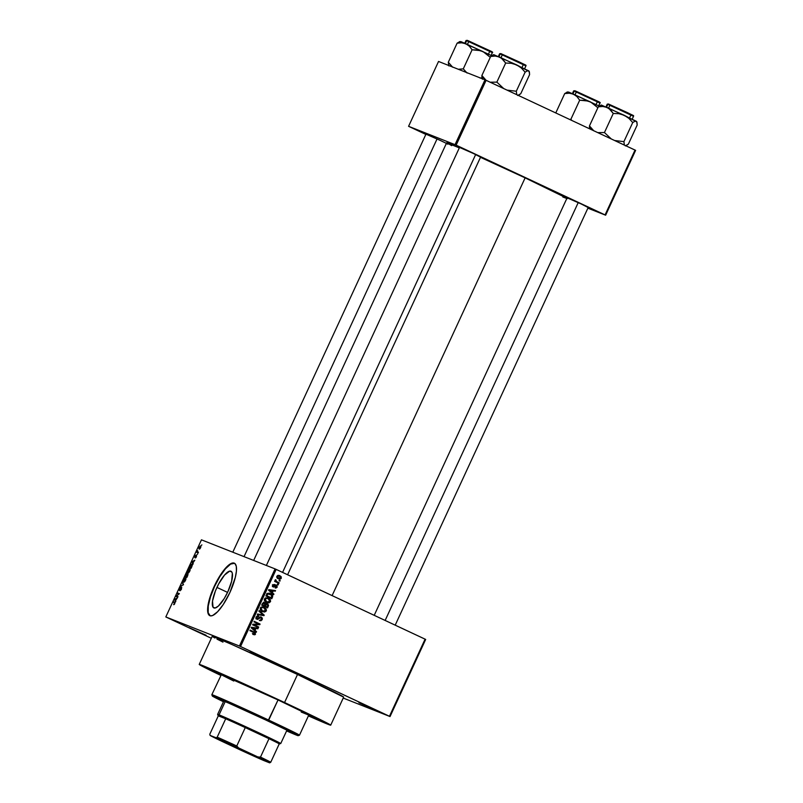 <?xml version="1.0" encoding="UTF-8"?>
<svg xmlns="http://www.w3.org/2000/svg" width="803" height="803" viewBox="0 0 803 803"><rect width="100%" height="100%" fill="white"/><g stroke="black" fill="none" stroke-linecap="round" stroke-linejoin="round"><path stroke-width="1.2" d="M358.941 702.735L376.005 710.354L358.941 702.735M189.086 627.665L206.15 635.283L189.086 627.665M250.175 651.785L267.238 659.404L250.175 651.785M216.93 587.415A20.236 5.872 115.1 0 1 230.983 571.244A20.236 5.872 115.1 0 1 227.871 591.731L224.208 598.596L218.386 606.044L215.144 608.012L213.006 607.168L212.524 601.035L215.375 591.038L218.687 583.871L224.529 575.058L229.658 571.134L231.786 571.977L232.328 573.432L231.665 581.161L227.871 591.731A20.236 5.872 115.1 0 1 213.819 607.901A20.236 5.872 115.1 0 1 216.93 587.415L227.56 592.393L216.93 587.415M234.516 563.264A28.968 8.401 -64.9 0 0 214.562 586.481L214.23 586.32A28.968 8.401 115.1 0 1 234.346 563.184A28.968 8.401 115.1 0 1 229.899 592.504L235.319 577.377L236.423 571.053L236.283 566.306L234.918 563.555L232.448 563.023L229.086 564.77L225.111 568.634L216.75 581.252L210.175 596.619L207.706 607.771L207.847 612.518L209.212 615.279L210.737 615.881L212.715 615.469L217.643 611.695L223.244 604.539L229.899 592.504A28.968 8.401 115.1 0 1 209.774 615.64A28.968 8.401 115.1 0 1 214.23 586.32L214.562 586.481A28.968 8.401 -64.9 0 0 209.944 615.72M567.139 197.799L581.091 203.922L567.601 198.04M459.547 147.401L473.489 153.524L460.009 147.632M425.971 134.141L439.924 140.264L426.433 134.382M220.885 675.122A60.827 1.044 24.8 0 1 209.774 669.27A60.827 1.044 24.8 0 1 281.421 701.29L317.938 718.926L320.186 720.301L319.042 720L308.523 715.624A60.827 1.044 24.8 0 0 320.186 720.281L320.186 720.281A60.827 1.044 24.8 0 0 281.421 701.29L219.309 673.044L209.754 669.28L220.885 675.122M199.234 664.422A72.411 1.245 24.8 0 1 284.553 702.525L207.244 667.474L200.399 665.225L220.765 675.393A72.411 1.245 24.8 0 1 199.234 664.422L212.193 636.377A72.411 1.245 -155.2 0 1 297.511 674.48L343.664 697.124A72.411 1.245 -155.2 0 0 297.511 674.48L284.553 702.525A72.411 1.245 24.8 0 1 330.706 725.169A72.411 1.245 24.8 0 1 308.402 715.885L327.724 724.186L330.706 725.169L329.541 724.356L284.553 702.525L297.511 674.48L231.816 644.468L215.174 637.351L212.193 636.377L214.873 638.014M567.34 198.461L525.122 177.864L332.111 595.595L525.122 177.864L480.485 157.328A66.619 1.144 -155.2 0 1 525.122 177.864A66.619 1.144 -155.2 0 1 566.948 198.211M425.67 639.439L390.037 716.557L343.222 698.068L390.037 716.557L425.67 639.439L425.098 639.158L389.465 716.266L240.539 646.505L276.162 569.387L425.67 639.439M275.068 568.895L239.435 646.014L165.819 616.945L201.453 539.827L275.068 568.895L425.098 639.158L389.465 716.266L390.037 716.557L239.435 646.014L240.539 646.505L276.162 569.387L275.068 568.895L201.453 539.827L165.819 616.945L239.435 646.014L275.068 568.895M200.569 547.817L200.911 546.462L200.238 545.98L198.853 548.359L199.285 549.132L200.057 548.66L200.579 545.98L199.194 547.275L199.164 549.101L200.569 547.807M198.431 552.384L197.518 551.902L197.699 550.687L196.835 552.424L198.17 552.946L198.431 552.384L197.377 551.189L196.835 552.424L198.17 552.946L198.431 552.384M196.424 556.77L196.534 555.234L195.039 557.061L195.822 555.154L194.768 557.613L196.364 555.817L195.972 557.563L196.625 555.254L195.069 557.091L195.039 556.248L194.838 557.653L196.213 555.917L195.37 557.965L196.424 556.77M191.817 566.687L192.298 564.86L191.415 564.198L189.237 567.601L191.064 568.323L191.867 564.208L190.401 565.161L189.237 567.601L191.064 568.323L191.817 566.687M187.631 575.751L188.043 574.025L187.079 574.426L186.748 573.703L185.001 576.755L186.828 577.477L187.882 573.844L187.079 574.426L186.969 573.673L185.001 576.755L186.828 577.477L187.631 575.751M183.496 584.704L182.472 582.225L183.134 584.925L180.655 586.18L183.496 584.704L182.472 582.225L183.134 584.925L180.655 586.18L183.496 584.704M177.995 596.599L176.53 596.027L179.36 593.648L177.533 592.935L177.272 593.487L178.738 594.069L175.907 596.438L177.734 597.161L177.995 596.599L176.53 596.027L179.36 593.648L177.533 592.935L177.272 593.487L178.738 594.069L175.907 596.438L177.734 597.161L177.995 596.599M174.221 604.508L175.034 602.541L173.478 601.698L173.227 602.25L174.703 602.973L173.619 604.669L174.753 603.685L174.723 602.18L173.478 601.698L173.227 602.25L174.683 602.923L173.619 604.669L174.221 604.508M175.837 601.276L175.516 600.574L177.443 597.793L174.522 599.439L175.566 601.859L175.516 600.574L177.443 597.793L174.522 599.439L175.566 601.859L175.837 601.276M181.448 589.181L181.568 587.234L179.47 589.663L180.595 587.113L179.149 590.155L181.388 587.796L179.982 590.787L181.257 589.573L181.719 587.244L179.561 589.773L180.856 587.083L179.531 588.549L179.3 590.335L181.468 587.796L179.982 590.787L181.448 589.181M184.469 581.924L185.844 579.485L185.473 577.889L184.299 578.572L183.245 580.75L183.435 582.145L184.469 581.924L185.493 580.439L185.553 577.919L183.616 579.696L183.586 582.225L184.469 581.924M188.695 572.76L190.08 570.321L189.789 568.755L188.655 569.257L187.561 571.284L187.541 572.85L188.695 572.76L189.729 571.274L189.789 568.755L187.852 570.531L187.822 573.071L188.695 572.76M193.212 563.676L192.891 562.973L194.818 560.193L191.897 561.839L192.941 564.258L192.891 562.973L194.818 560.193L191.897 561.839L192.941 564.258L193.212 563.676M197.689 553.98L197.167 554.431L197.689 553.98M201.884 544.896L201.372 545.357L201.884 544.896M211.319 638.275L165.819 616.945L211.319 638.275M280.167 580.569L279.324 580.178L279.073 580.73L279.906 581.121L280.167 580.569L279.324 580.178L279.073 580.73L279.906 581.121L280.167 580.569M278.4 584.393L277.557 584.002L277.306 584.554L278.139 584.945L278.4 584.393L277.557 584.002L277.306 584.554L278.139 584.945L278.4 584.393M273.913 594.079L272.388 592.785L273.281 590.847L275.258 591.189L275.529 590.606L268.844 589.643L268.573 590.225L273.652 594.662L273.913 594.079L272.769 593.899L273.913 594.079L272.388 592.785L273.281 590.847L275.258 591.189L275.529 590.606L268.844 589.643L268.573 590.225L273.652 594.662L273.913 594.079M264.498 600.664L266.827 601.939L265.161 599.209L266.767 598.325L268.202 598.707L269.798 601.397L267.78 602.471L268.824 602.882L270.481 601.708L269.778 601.437L270.481 601.708L270.33 599.7L268.483 598.155L264.478 598.897L266.566 602.491L269.085 602.832L270.581 601.467L270.159 599.439L267.429 597.783L265.231 598.034L264.307 599.46L264.759 601.116L266.827 602.611L268.824 602.882L265.522 602.079M261.738 610.772L262.601 611.103L260.935 608.373L262.541 607.48L263.966 607.871L265.562 610.561L263.545 611.635L264.589 612.047L266.255 610.872L265.542 610.591L266.255 610.872L266.094 608.855L263.203 606.907L266.094 608.855L263.535 607.038L260.242 608.052L262.33 611.655L265.783 611.525L266.415 610.37L266.014 608.724L262.561 606.847L260.563 607.57L260.242 609.778L261.818 611.394L264.589 612.047L261.286 611.244M256.027 618.139L257.301 618.701L256.147 616.935L258.496 616.644L257.572 615.841L258.496 616.644L258.526 615.991L256.157 616.905L257.02 619.243L261.065 617.648L261.547 619.254L259.379 620.538L262.21 619.625L262.32 618.139L261.316 617.085L259.931 617.025L257.633 618.812L256.759 617.417L258.676 616.052L257.241 615.901L255.966 617.597L257.643 619.424L260.302 617.607L261.266 617.768L261.397 619.514L259.379 620.538L260.985 620.729L262.21 619.625L261.497 619.344L262.21 619.625L261.166 617.025M256.538 631.68L255.013 630.385L255.906 628.448L257.883 628.789L258.154 628.207L251.469 627.243L251.198 627.826L256.277 632.272L256.538 631.68L255.394 631.499L256.538 631.68L255.013 630.385L255.906 628.448L257.883 628.789L258.154 628.207L251.469 627.243L251.198 627.826L256.277 632.272L256.538 631.68M254.591 632.985L253.086 631.529L254.461 633.708L253.648 634.39L254.692 634.802L255.505 634.129L254.129 631.941L250.155 630.084L249.904 630.636L254.671 632.975L254.832 633.778L253.126 634.48L255.183 634.571L255.324 632.744L250.155 630.084L249.904 630.636L254.812 633.135L254.631 634.029L253.306 633.878L253.126 634.48L254.692 634.802L253.146 634.4M258.707 627.013L254.019 624.814L259.791 624.664L260.062 624.061L254.21 621.321L253.949 621.873L258.646 624.072L252.865 624.232L252.584 624.824L258.446 627.565L258.707 627.013L257.432 627.093L258.707 627.013L254.019 624.814L259.791 624.664L260.062 624.061L254.21 621.321L253.949 621.873L258.646 624.072L252.865 624.232L252.584 624.824L258.446 627.565L258.707 627.013M264.197 615.108L259.148 610.621L258.887 611.203L263.374 615.098L257.592 613.994L257.331 614.566L263.946 615.66L264.197 615.108L263.083 614.857L264.197 615.108L259.148 610.621L258.887 611.203L263.374 615.098L257.592 613.994L257.331 614.566L263.946 615.66L264.197 615.108M267.399 603.655L264.91 603.475L265.612 603.746L264.438 602.481L262.481 603.414L261.678 605.151L267.54 607.891L268.593 605.231L267.399 603.655L265.612 603.746L264.829 602.662L263.394 602.471L261.678 605.151L267.54 607.891L268.332 606.165L267.63 605.884L268.332 606.165L267.208 603.575M270.541 593.598L267.148 593.588L265.913 595.987L271.765 598.727L272.629 595.414L269.216 593.146L267.148 593.588L265.913 595.987L271.765 598.727L272.528 597.091L271.826 596.82L272.528 597.091C272.94 595.394 272.277 594.23 270.541 593.598L270.119 593.417M276.433 585.216L273.572 586.391L272.618 586.019L273.572 586.391L272.759 585.186L274.576 584.443L272.759 585.166L273.401 586.993L275.83 585.788L274.947 585.437L276.282 585.819L276.593 586.883L275.188 587.926L277.186 587.204L276.925 585.538L275.539 585.066L273.783 586.441L273.381 585.427L274.576 584.443L272.759 585.166L272.669 586.24L273.662 587.083L276.533 585.999L276.503 587.043L275.188 587.926L275.921 588.057L277.186 587.204L276.292 585.156M279.133 582.797L276.292 581.402L276.112 580.117L275.188 579.957L275.549 581.121L274.616 581.362L278.872 583.349L279.133 582.797L277.858 582.878L279.133 582.797L276.102 581.252L275.58 579.676L275.549 581.121L274.616 581.362L278.872 583.349L279.133 582.797M279.795 575.641L276.915 576.183L278.4 578.772L281.321 578.25L281.13 576.624L279.605 575.56L277.828 575.38L276.834 576.383L277.095 577.789L278.782 578.933L280.398 579.063L281.321 578.25L279.484 575.51M485.002 79.808L455.04 144.66L408.576 126.312L438.538 61.46L485.002 79.808L635.032 150.071L605.071 214.913L456.144 145.152L486.106 80.31L635.615 150.362L605.643 215.204L587.876 208.188L605.643 215.204L635.615 150.362L635.032 150.071L605.071 214.913L605.643 215.204L455.04 144.66L456.144 145.152L486.106 80.31L485.002 79.808L438.538 61.46L408.576 126.312L455.04 144.66L485.002 79.808M425.851 134.422L408.576 126.312L425.851 134.422M446.619 143.476L439.924 140.264M480.104 156.916L473.489 153.524L480.575 157.117M587.706 207.325L581.091 203.922L588.177 207.525M562.803 196.976L567.249 198.672M253.668 560.444L446.639 142.814A66.619 1.144 -155.2 0 1 459.316 147.903L446.97 142.844L451.698 145.664M217.001 639.128L222.983 642.129M447.923 144.189L447.01 143.867M252.423 633.537L253.306 633.878M252.845 634.34L254.32 633.958M256.99 628.036L257.883 628.789L254.792 628.187L256.99 628.036M254.079 629.743L255.495 631.268L254.079 629.743M251.299 627.444L252.955 628.558L251.961 627.775L255.133 628.317L254.421 629.873L251.178 627.544M252.272 627.615L254.089 627.906L252.272 627.615M251.961 627.775L255.133 628.317L254.089 627.906L255.133 628.317L254.421 629.873L251.961 627.775M254.18 621.381L260.062 624.061L259.018 623.65L258.747 624.252L259.791 624.664L252.975 624.403L257.663 626.601L252.975 624.403L258.747 624.252L259.018 623.65L254.18 621.381M260.423 620.097L259.429 620.388M260.915 617.587L259.72 617.146M259.77 617.156L261.065 617.648M258.275 618.109L255.976 618.832M261.316 617.085L259.53 617.286L257.984 618.802L256.85 618.41M257.984 618.802L257.301 618.701M256.418 618.35L255.906 618.039M260.644 616.905L261.296 617.788M259.359 620.388L260.513 620.046M261.366 618.089L260.594 616.855M256.599 619.013L257.803 618.591M263.013 615.018L263.946 615.66L257.432 614.345L263.013 615.018M258.988 610.983L263.153 614.696L258.988 610.983M261.828 611.454L264.528 611.274M261.015 607.108L262.752 607.379M263.163 611.043L262.34 610.973M262.621 607.329L265.05 608.564L265.703 609.909L265.562 610.561L262.601 611.103L260.222 608.092L262.541 607.48L261.226 607.078M262.922 607.459L263.966 607.871M262.892 611.224L261.557 610.692L262.892 611.224M266.767 606.877L266.526 607.419L266.767 606.877M263.615 602.16L264.568 603.334M266.716 603.444L267.489 604.428M267.529 604.629L266.686 603.424M264.548 603.234L263.956 602.36M264.016 605.643L266.064 606.596L264.016 605.643M264.94 603.896L265.693 603.685M263.324 605.321L261.908 604.649L264.368 605.733L261.919 604.629L262.621 604.91L263.073 603.936L262.37 603.665L264.498 603.173L265.07 604.067L264.368 605.733L263.324 605.321M263.354 602.712L264.749 603.314L264.86 604.679L265.562 604.95L264.86 604.669L264.368 605.733L262.621 604.91L263.514 603.224L264.498 603.173M264.317 603.103L263.454 602.762L264.026 603.655M267.108 607.008L265.06 606.054L267.148 604.217L267.851 605.221L267.108 607.008L265.06 606.054L266.194 604.167L267.811 604.89L267.108 607.008M266.947 604.137L264.518 604.539M266.054 602.3L268.764 602.109M265.251 597.944L266.987 598.215M267.389 601.879L266.566 601.808M266.857 598.165L269.286 599.399L269.798 601.397L266.827 601.939L264.358 600.503M265.783 601.527L267.128 602.069L265.402 600.915L265.161 599.209L264.458 598.938L266.767 598.325L265.452 597.914M267.158 598.295L268.202 598.707M271.002 597.713L270.752 598.255L271.002 597.713M269.617 593.246L271.605 595.053M271.635 595.133L269.497 593.186M267.349 593.347L269.226 593.738L266.747 593.608M270.3 597.442L266.144 595.495L271.344 597.854L266.154 595.475L266.857 595.746L267.309 594.762L266.606 594.481L267.309 594.762L267.8 594.019L267.038 593.718L271.605 595.043L271.344 597.854L270.3 597.442M268.864 593.578L271.896 595.424L271.344 597.854L266.857 595.746L267.931 593.919L270.27 594.15M274.365 590.436L275.258 591.189L272.167 590.586L274.365 590.436M271.454 592.132L272.869 593.668L271.454 592.132M268.674 589.844L270.33 590.948L269.336 590.175L272.508 590.717L271.795 592.273L268.553 589.944M269.647 590.014L271.464 590.305L269.647 590.014M269.336 590.175L272.508 590.717L271.464 590.305L272.508 590.717L271.795 592.273L269.336 590.175M275.549 586.471L274.787 585.377L276.182 585.778M274.295 585.809L272.358 586.581M273.06 584.554L272.337 585.016M274.004 586.381L272.548 585.989M272.96 585.969L273.502 585.437M275.389 584.805L276.142 586.792M276.302 586.21L275.65 584.945M272.89 586.712L273.682 586.421M274.857 580.84L275.549 581.121L274.857 580.84M275.339 579.816L276.112 580.117L275.339 579.816M275.078 580.178L275.851 580.489L275.078 580.178M275.429 580.981L276.102 581.252L275.429 580.981M275.058 580.84L278.089 582.386L275.248 580.981M280.277 577.839L277.356 578.361M279.002 575.36L280.347 576.705M278.129 578.642L279.725 578.471M280.408 576.996L278.932 575.319M277.878 577.909L276.684 577.156M278.661 578.21L276.894 576.243L279.574 576.223L280.719 577.949L277.617 577.799L278.661 578.21L277.436 576.765L278.761 575.952L280.659 577.106L280.317 578.371L276.854 577.327M278.531 575.811L279.574 576.223M264.207 611.454L262.601 611.103M265.994 603.756L267.148 604.217M268.433 602.29L266.827 601.939M174.371 604.348L173.86 604.107L174.371 604.348M174.984 602.401L173.478 601.698L174.984 602.401M175.164 599.741L174.522 599.439L175.164 599.741M175.385 600.303L174.873 599.179L176.309 598.847L175.596 600.403L174.873 599.179L176.108 598.747L175.385 600.303M179.31 593.768L177.533 592.935L179.31 593.768M177.955 596.689L176.53 596.027L177.955 596.689M181.498 585.879L180.916 585.598L181.498 585.879M182.843 583.108L182.211 582.817L182.843 583.108M183.847 581.673L184.309 578.983L185.955 578.782L185.332 578.491L185.282 580.358L183.847 581.673L184.439 581.944L183.616 579.696L185.312 578.481L185.483 580.459L183.807 581.653L184.439 581.954M185.955 578.732L185.553 577.919M186.025 576.504L187.059 576.986L185.473 576.283L186.748 574.245L186.708 575.55L185.473 576.283L186.748 574.245L186.025 576.504M186.878 576.835L186.236 576.584L187.069 576.976L186.236 576.584L187.621 574.406L187.079 576.935L186.236 576.584L187.621 574.406L186.878 576.835M188.083 572.509L187.852 570.531L189.568 569.327L189.719 571.294L188.043 572.499L188.675 572.79L188.073 570.612L189.518 569.307L189.478 571.274L188.083 572.509L188.675 572.79M189.829 568.775L190.181 569.568M190.181 569.618L189.558 569.327L190.181 569.618M190.17 566.135L191.606 564.77L192.288 565.322L191.104 567.681L189.709 567.129L191.275 567.862L189.709 567.129L190.893 564.961L191.957 565.161L191.315 567.771L189.709 567.129L190.16 566.135M192.539 562.14L191.897 561.839L192.539 562.14M192.62 561.468L193.684 561.247L192.76 562.702L192.238 561.578L193.483 561.146L192.971 562.803L192.63 561.458M196.022 555.114L195.039 556.248L196.022 555.114M198.391 552.464L197.096 551.862L198.391 552.454M197.699 550.687L197.608 551.3L197.699 550.687M199.375 547.355L200.369 546.562L200.389 547.726L199.415 548.539L199.656 546.883L200.579 547.004L199.415 548.539L199.947 548.79L199.224 548.359L199.375 547.365M200.891 546.803L200.359 546.562L200.891 546.803M234.546 563.284L230.622 564.097L225.452 568.795L219.811 576.654L214.562 586.481L210.516 596.77L208.268 605.974L208.178 612.679L210.256 615.861M279.073 700.357L281.913 701.631L279.073 700.357M286.942 730.188L265.432 719.839A37.651 0.652 24.8 0 0 221.076 700.025A37.651 0.652 24.8 0 0 223.595 701.471L221.267 700.045L229.006 703.237L265.432 719.839A37.651 0.652 24.8 0 1 289.431 731.613A37.651 0.652 24.8 0 1 286.701 730.63L289.431 731.613L286.942 730.188L280.729 743.548A34.76 0.602 24.8 0 1 279.303 743.076M298.184 735.678L299.469 735.207A48.27 0.833 -155.2 0 0 268.714 720.1A48.27 0.833 24.8 0 1 299.479 735.197L308.794 715.041A48.27 0.833 -155.2 0 0 278.029 699.945L268.041 720.873A47.307 0.813 24.8 0 1 298.184 735.678A47.307 0.813 24.8 0 1 286.571 730.901L297.311 735.428L295.062 733.872L255.595 715.082L215.706 697.205L213.066 696.502L223.475 701.752A47.307 0.813 24.8 0 1 212.313 696A47.307 0.813 24.8 0 1 268.041 720.873L268.714 720.1A48.27 0.833 -155.2 0 0 211.841 694.715A48.27 0.833 24.8 0 1 268.714 720.1L278.029 699.945A48.27 0.833 -155.2 0 0 221.146 674.54L278.029 699.945L307.007 713.947L308.553 715.021L301.215 712.05M220.915 675.042A57.926 0.994 24.8 0 1 212.383 670.495A57.926 0.994 24.8 0 1 280.638 700.979L280.638 700.979A57.926 0.994 24.8 0 1 317.556 719.086A57.926 0.994 24.8 0 1 308.563 715.543M308.462 715.503L317.265 719.066L311.544 715.794L265.391 693.882L218.787 672.934L212.383 670.495L221.016 675.092M233.743 681.014L221.929 675.082M221.327 674.711L211.841 694.695L212.313 696M589.653 128.46L589.502 127.296L589.653 128.46M636.377 121.293L607.038 107.411L602.812 106.468L598.295 106.819L601.116 105.213L598.295 106.819L589.472 125.9L593.859 130.889L589.472 125.9L590.617 129.263L589.472 125.9L589.502 127.296L589.472 125.9L598.295 106.819L602.812 106.468L607.038 107.411L610.531 109.87L613.271 113.454L618.902 113.695L624.252 115.281L628.91 118.382L632.714 122.558L635.524 120.942L636.699 121.584L637.18 125.037L628.368 144.118L637.18 125.037L637 122.468M632.142 119.276L633.517 116.294L607.821 104.34L606.516 107.18L607.821 104.34L607.229 104.149L607.821 104.34A0.582 0.552 -68.5 0 1 608.564 104.049L632.724 115.21M624.383 145.092L623.901 141.639L632.714 122.558L623.901 141.639L614.636 140.515L623.901 141.639L624.383 145.092M626.38 145.484L628.368 144.118L625.547 145.734M611.274 138.939L604.448 132.535L613.271 113.454L604.448 132.535L597.763 132.615L604.448 132.535L611.274 138.939M600.564 105.344L601.367 105.042L608.885 108.465L613.271 113.454L618.902 113.695L624.252 115.281L601.788 105.334M633.165 115.522L608.564 104.049A0.582 0.552 111.5 0 0 607.821 104.34L633.517 116.294C633.828 115.331 633.968 115.973 627.394 112.601L608.533 104.039L607.229 104.149L605.853 107.13M636.849 121.936L624.252 115.281L628.91 118.382L632.714 122.558L635.524 120.942L636.699 121.584M578.22 202.587L385.149 620.438L578.22 202.587M282.576 572.398L475.657 154.537L282.576 572.398M244.042 556.64L437.053 138.929L244.042 556.64M261.708 759.357L219.61 739.985L243.209 750.193L261.708 759.357L217.001 738.549L261.708 759.357M223.806 701.019L217.633 714.389A34.76 0.602 24.8 0 1 219.058 714.861A34.76 0.602 -155.2 0 0 217.633 714.399L218.105 715.684A33.796 0.582 24.8 0 1 219.49 716.125L219.058 714.861L225.191 701.601L219.058 714.861A34.76 0.602 24.8 0 1 254.059 730.569A34.76 0.602 24.8 0 1 280.729 743.548M278.852 743.859L280.729 743.558A34.76 0.602 -155.2 0 0 254.33 730.69A34.76 0.602 -155.2 0 0 219.058 714.861L219.49 716.125A33.796 0.582 24.8 0 1 225.703 718.765L217.201 737.164L216.097 737.766L210.095 735.397L209.794 734.243L218.306 715.844A33.796 0.582 24.8 0 1 218.105 715.684L225.703 718.765L218.105 715.684M245.266 727.588L268.995 738.7L245.266 727.588A33.796 0.582 24.8 0 1 268.995 738.7A33.796 0.582 24.8 0 1 279.253 743.849A33.796 0.582 24.8 0 1 279.444 744.03L279.253 743.849A33.796 0.582 -155.2 0 0 268.995 738.7L260.493 757.099L257.833 756.928L238.611 747.924L236.765 745.987L245.266 727.588L268.995 738.7L260.493 757.099A33.796 0.582 24.8 0 1 270.752 762.248L279.253 743.849L270.752 762.248A33.796 0.582 -155.2 0 0 260.493 757.099L257.833 756.928L210.095 735.397L250.717 754.72L269.637 762.85L270.752 762.248L269.637 762.85L257.833 756.928A32.823 0.562 24.8 0 1 269.637 762.85L263.645 760.481A32.823 0.562 24.8 0 1 241.131 750.333L221.899 741.32A32.823 0.562 24.8 0 1 210.095 735.397L209.794 734.243L218.306 715.844L225.703 718.765A33.796 0.582 24.8 0 1 245.266 727.588A33.796 0.582 -155.2 0 0 225.703 718.765L217.201 737.164A33.796 0.582 24.8 0 1 236.765 745.987L245.266 727.588M256.689 756.567L223.294 741.139L256.689 756.567M236.765 745.987A33.796 0.582 -155.2 0 0 217.201 737.164L216.097 737.766A32.823 0.562 24.8 0 1 238.611 747.924L236.765 745.987M566.988 92.084L568.584 92.054L564.72 93.57L567.55 91.954L564.72 93.57L555.907 112.651L564.72 93.57L569.247 93.208L573.472 94.152L568.584 92.054L564.72 93.57L569.247 93.208L573.472 94.152L576.966 96.611L579.696 100.194L570.883 119.276L569.698 119.466L570.883 119.276L579.696 100.194L585.327 100.435L590.677 102.021L597.874 107.732L590.677 102.021L568.213 92.074M574.255 91.09L599.951 103.045L574.255 91.09L572.94 93.921L574.255 91.09L573.653 90.89L574.255 91.09A0.582 0.552 -68.5 0 1 574.968 90.779A0.582 0.552 111.5 0 0 574.255 91.09M599.6 102.262L574.998 90.799A0.582 0.552 111.5 0 0 574.968 90.779A0.582 0.552 -68.5 0 1 574.998 90.799M571.826 120.46L570.883 119.276L571.826 120.46M589.643 128.41L588.82 128.42L589.643 128.41M599.841 106.397L573.472 94.152L576.966 96.611L579.696 100.194L588.057 101.037L599.229 106.096M575.962 91.191L599.148 101.961M482.051 78.062L481.9 76.897L482.051 78.062M528.775 70.895L499.446 57.003L495.22 56.059L490.693 56.421L493.524 54.805L490.693 56.421L481.88 75.502L486.257 80.491L481.88 75.502L483.085 79.055L481.88 75.502L481.9 76.897L481.88 75.502L490.693 56.421L495.22 56.059L499.446 57.003L502.939 59.462L505.669 63.046L511.3 63.296L516.65 64.872L521.308 67.984L525.112 72.16L527.932 70.544L529.097 71.186L529.578 74.639L520.766 93.72L529.578 74.639L529.408 72.059M524.55 68.877L525.925 65.896L500.229 53.942L498.914 56.772L500.229 53.942L499.627 53.751L500.229 53.942A0.582 0.552 -68.5 0 1 500.972 53.65L525.122 64.812M516.781 94.694L516.299 91.241L525.112 72.16L516.299 91.241L507.044 90.117L516.299 91.241L516.781 94.694M518.778 95.075L520.766 93.72L517.955 95.326M503.672 88.531L496.856 82.127L505.669 63.046L496.856 82.127L490.161 82.207L496.856 82.127L503.672 88.531M492.962 54.945L493.765 54.644L501.293 58.057L505.669 63.046L511.3 63.296L516.65 64.872L494.186 54.935M525.574 65.123L500.972 53.65A0.582 0.552 111.5 0 0 500.229 53.942L525.925 65.896C526.226 64.933 526.366 65.565 519.792 62.202L500.942 53.64L499.627 53.751L498.251 56.722M529.257 71.537L516.65 64.872L521.308 67.984L525.112 72.16L527.932 70.544L529.097 71.186M459.386 41.686L460.992 41.656L457.118 43.161L459.948 41.555L457.118 43.161L448.305 62.243L452.681 67.231L448.305 62.243L457.118 43.161L461.645 42.81L465.87 43.753L460.992 41.656L457.118 43.161L461.645 42.81L465.87 43.753L469.364 46.213L472.094 49.796L463.281 68.877L458.754 69.229L463.281 68.877L472.094 49.796L477.735 50.037L483.085 51.623L490.272 57.334L483.085 51.623L460.621 41.676M466.653 40.682L492.349 52.637L466.653 40.682L465.349 43.523L466.653 40.682L466.061 40.491L466.653 40.682A0.582 0.552 -68.5 0 1 467.366 40.381A0.582 0.552 111.5 0 0 466.653 40.682M491.998 51.864L467.396 40.391A0.582 0.552 111.5 0 0 467.366 40.381A0.582 0.552 -68.5 0 1 467.396 40.391M448.305 62.243L448.787 65.685L448.305 62.243M467.085 73.043L463.281 68.877L467.085 73.043M482.723 77.981L479.913 77.991L482.723 77.981M492.249 55.989L465.87 43.753L469.364 46.213L472.094 49.796L480.465 50.629L491.627 55.688M468.36 40.792L491.556 51.553M343.664 697.124L330.706 725.169M257.412 618.742L256.368 618.33M276.222 585.799L275.178 585.387M197.709 552.103L198.411 552.424M199.405 548.529L199.947 548.79M289.843 730.74L289.431 731.613M629.231 118.683L629.582 117.931M625.296 145.895L626.099 145.594M630.726 115.431L629.632 117.82M588.248 207.375L395.206 625.156M609.698 105.715L608.594 108.094M567.209 197.648L374.218 615.319M595.655 105.424L596.007 104.671M596.057 104.561L597.161 102.182M575.018 94.844L576.122 92.455M266.375 565.463L459.617 147.25M500.992 57.696L502.096 55.307M287.604 574.747L480.646 156.966M521.629 68.275L521.98 67.522M522.03 67.412L523.134 65.033M468.52 42.057L467.426 44.436M426.042 133.991L232.8 552.203M489.559 51.773L488.455 54.162M488.405 54.273L488.063 55.026M262.461 758.915L262.742 759.688M217.764 738.268L217.001 738.549M598.576 106.016L599.951 103.045C600.764 102.834 599.982 102.212 597.613 101.178L574.968 90.779L573.653 90.89L572.278 93.871M482.201 78.604L482.422 79.196M517.694 95.487L518.497 95.196M490.974 55.618L492.349 52.637C493.162 52.426 492.39 51.804 490.011 50.78L467.366 40.381L466.061 40.491L464.676 43.472M448.847 65.936L448.636 65.344"/></g></svg>
